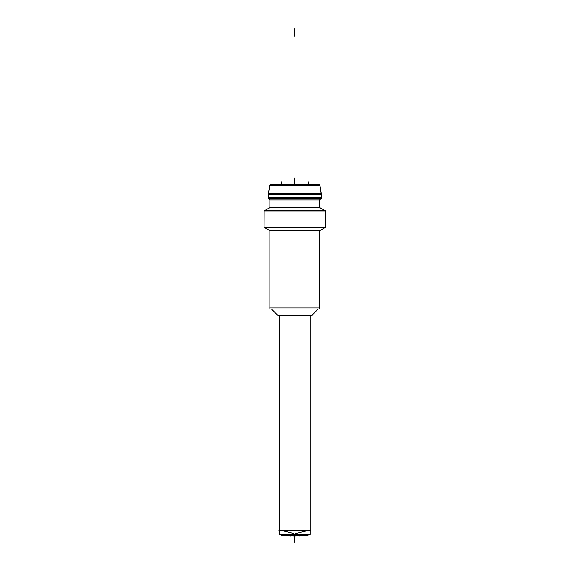 <?xml version="1.0" encoding="UTF-8"?>
<svg xmlns="http://www.w3.org/2000/svg" width="571" height="571" viewBox="0 0 571 571"><rect width="100%" height="100%" fill="white"/><g stroke="black" fill="none" stroke-linecap="round" stroke-linejoin="round"><path stroke-width="0.86" d="M310.146 315.428L310.146 534.463L310.181 315.428L310.181 534.463L279.455 534.463L279.49 315.428M279.455 530.159L279.455 315.428L279.455 530.159M318.197 308.975L311.759 315.428L318.24 308.975L311.787 315.428L277.849 315.428L271.439 308.975M271.396 308.975L277.849 315.428L271.396 308.975M320.038 307.127L269.598 307.127M319.781 230.634L319.781 307.127L319.781 230.634L269.855 230.634L269.855 307.127L269.855 230.634L269.855 307.127L269.855 230.634L269.855 307.127L269.855 230.634L264.851 227.743L269.855 230.634L264.851 227.743L269.855 230.634L319.781 230.634L324.785 227.743L319.781 230.634L324.785 227.743L319.781 230.634L319.781 307.127L319.781 230.634L324.785 227.743L319.781 230.634M325.855 227.094L263.781 227.094M325.541 211.134L325.541 227.094L325.541 211.134M264.095 211.134L264.095 227.094L264.095 211.134M325.541 227.308L325.541 210.485L264.095 210.485L264.095 227.743L264.159 210.485L264.095 227.743L264.095 227.308L264.095 227.743L325.541 227.743L325.541 210.485L325.541 210.92L264.095 210.92L325.913 211.134L263.781 211.134M319.781 207.594L324.785 210.485L319.781 207.594L324.785 210.485L319.781 207.594L269.855 207.594L264.851 210.485L269.855 207.594L319.781 207.594L319.781 199.914L269.855 199.914L269.855 207.594L264.851 210.485L269.855 207.594L264.851 210.485L269.855 207.594L269.855 199.914L269.855 207.594L269.855 199.914L268.67 198.43L269.855 199.914L268.67 198.43L269.855 199.914L319.781 199.914L319.781 207.594M320.966 198.43L319.781 199.914L320.966 198.43M321.53 197.652L268.106 197.652M268.441 193.719L269.719 185.418L319.917 185.418L321.245 193.719L319.981 185.846L321.245 193.719L321.316 198.43L321.38 194.583L268.306 194.583M268.32 194.583L268.32 197.652L268.32 194.583M321.316 194.154L268.32 194.154L321.316 194.154L321.38 194.583L321.316 193.719L321.316 194.154M269.648 185.846L268.391 193.719L269.648 185.846L319.981 185.846L269.648 185.846M321.316 194.583L321.316 198.43L268.32 198.43L268.32 193.719L321.316 193.719L319.867 185.418A1.535 1.535 0 0 0 318.468 184.554A1.535 1.535 0 0 1 319.853 185.418L321.195 193.719M271.168 184.554L269.783 185.418A1.535 1.535 0 0 1 271.168 184.554A1.535 1.535 0 0 0 269.783 185.418L271.596 184.611M293.872 534.77L290.047 534.463M285.835 534.77L303.801 534.77M278.841 530.159L310.795 530.159M312.787 315.113L276.849 315.113M324.728 227.743L319.731 230.634L319.731 308.975L269.855 308.975L269.905 230.634L264.908 227.743M320.916 198.43L319.731 199.914L319.731 207.594L324.728 210.485M268.72 198.43L269.905 199.914L269.905 207.594L264.908 210.485M325.855 211.134L325.541 227.743M319.417 184.554L270.219 184.554M318.425 184.554A1.535 1.535 90 0 1 319.946 186.282M271.211 184.554A1.535 1.535 90 0 0 269.69 186.282M317.712 184.554L317.926 184.176L317.754 184.554L317.976 184.176L317.754 184.554L317.976 184.176L271.66 184.176L271.924 184.554M281.567 535.205L281.567 534.463L281.574 535.205L308.069 535.205L308.069 534.463M308.954 530.338L295.714 533.507M295.585 534.463L295.507 534.998M299.076 535.933L302.33 535.584L299.368 535.205M280.682 530.338L293.922 533.507M294.051 534.463L294.129 534.998M290.56 535.933L287.306 535.584L290.268 535.205M291.239 535.205L294.822 536.012L295.186 534.692M298.397 535.205L294.822 536.012L294.279 534.692M299.589 534.463L295.764 534.77M293.608 535.891L294.822 536.012L294.736 534.77M245.087 533.999L252.767 533.999M294.822 536.012L294.822 542.45L294.822 536.012M294.822 178.024L294.822 184.176L294.822 178.024M269.855 307.434L269.855 308.975L269.855 307.434M264.095 210.485L264.095 210.92L264.095 210.485M264.095 210.956L264.095 227.094L264.095 210.956M268.32 193.719L268.32 194.154L268.32 193.719M294.822 28.55L294.822 36.23L294.822 28.55M269.719 185.418L268.391 193.719L269.719 185.418M318.04 184.611A1.535 1.535 90 0 1 319.846 185.418M308.261 181.849L308.261 184.176L308.261 181.849M281.375 181.849L281.375 184.176L281.375 181.849M294.822 181.849L294.822 184.176L294.822 181.849M294.822 537.411L294.822 535.205L294.822 537.411M310.181 315.428L310.181 534.463L310.181 315.428M311.787 315.428L318.24 308.975L311.787 315.428M319.781 307.434L319.781 308.975L319.781 307.434M319.781 199.479L319.781 208.03L319.781 199.479M269.855 199.479L269.855 208.03L269.855 199.479M319.853 185.418L318.468 184.554L319.853 185.418M271.882 184.554L271.66 184.176L271.882 184.554M302.808 535.205L302.33 535.584M286.828 535.205L287.306 535.584"/></g></svg>

